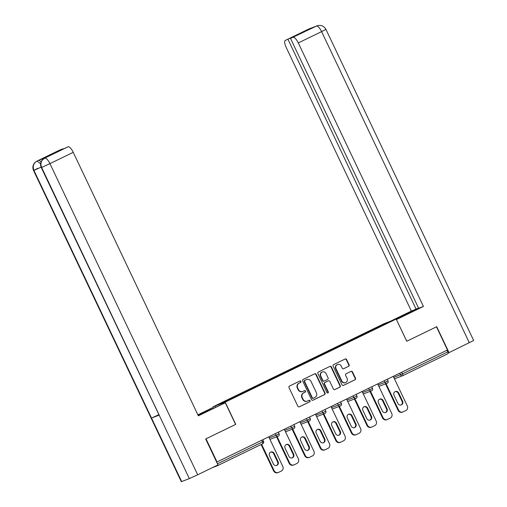 <?xml version="1.0" encoding="UTF-8"?>
<svg xmlns="http://www.w3.org/2000/svg" width="507" height="507" viewBox="0 0 507 507"><rect width="100%" height="100%" fill="white"/><g stroke="black" fill="none" stroke-linecap="round" stroke-linejoin="round"><path stroke-width="0.76" d="M300.924 381.391A0.805 0.761 69 0 0 299.897 380.998L289.491 386.055A1.153 1.09 69 0 0 289.003 387.57L297.882 406.265A1.153 1.09 69 0 0 299.352 406.829L309.758 401.772A0.805 0.761 69 0 0 309.124 400.296A0.805 0.761 69 0 0 309.067 400.321L307.724 400.974A3.682 3.486 69 0 1 303.009 399.174L302.267 397.615A3.682 3.486 69 0 1 303.826 392.767L305.17 392.114A0.805 0.761 69 0 0 304.536 390.637A0.805 0.761 69 0 0 304.479 390.656L303.135 391.315A3.682 3.486 69 0 1 298.42 389.515L297.685 387.956A3.682 3.486 69 0 1 299.238 383.108L300.588 382.455A0.805 0.761 69 0 0 300.924 381.391M302.875 391.429L302.521 391.562A3.682 3.486 69 0 1 298.065 389.649L297.33 388.089A3.682 3.486 69 0 1 298.883 383.241L300.233 382.589A0.805 0.761 69 0 0 299.745 381.068M299.111 406.912L309.403 401.912A0.805 0.761 69 0 0 308.921 400.391M307.457 401.088L307.103 401.221A3.682 3.486 69 0 1 302.654 399.307L301.918 397.748A3.682 3.486 69 0 1 303.471 392.906L304.815 392.247A0.805 0.761 69 0 0 304.333 390.732M348.639 366.327A1.153 1.09 69 0 0 349.12 364.812L346.63 359.564A1.153 1.09 69 0 0 345.159 359L333.606 364.615A1.153 1.09 69 0 0 333.118 366.13L341.997 384.826A1.153 1.09 69 0 0 343.467 385.39L355.027 379.775A1.153 1.09 69 0 0 355.508 378.26L352.504 371.923A1.153 1.09 69 0 0 351.028 371.365L346.085 373.767A1.153 1.09 69 0 0 345.597 375.281L347.092 378.425A3.08 2.909 69 0 1 345.571 382.57A3.08 2.909 69 0 1 341.851 380.966L336.008 368.659A3.08 2.909 69 0 1 337.523 364.514A3.08 2.909 69 0 1 341.243 366.111L342.219 368.164A1.153 1.09 69 0 0 343.689 368.728L348.284 366.46A1.153 1.09 69 0 0 348.765 364.945L346.275 359.697A1.153 1.09 69 0 0 345.052 359.051M317.205 25.762L317.097 25.8C320.937 24.71 323.878 25.901 325.925 29.368L473.665 340.501L449.031 352.625L436.717 326.698L406.741 341.262L436.476 326.825L447.478 350.001L216.66 462.137M406.747 341.268L396.189 319.049L225.197 402.146L213.035 406.804L384.033 323.7L396.189 319.049M205.969 438.84L235.749 424.372L225.197 402.146M206.019 438.815L217.028 461.997M316.178 374.362A1.153 1.09 69 0 0 314.708 373.798L303.148 379.413A1.153 1.09 69 0 0 302.666 380.928L311.545 399.63A1.153 1.09 69 0 0 313.015 400.194L324.569 394.579A1.153 1.09 69 0 0 325.057 393.064L316.178 374.362L315.823 374.502A1.153 1.09 69 0 0 314.6 373.855M318.377 372.018L329.93 366.403A1.153 1.09 69 0 1 331.407 366.96L340.286 385.662A1.153 1.09 69 0 1 339.798 387.177L334.854 389.579A1.153 1.09 69 0 1 333.378 389.015L329.778 381.435A1.153 1.09 69 0 0 328.308 380.871L325.025 382.462A1.153 1.09 69 0 0 324.537 383.976L328.289 391.873A0.805 0.761 69 0 1 327.89 392.957A0.805 0.761 69 0 1 326.92 392.538L317.889 373.532A1.153 1.09 69 0 1 318.377 372.018M368.671 332.123L368.418 331.591L358.937 336.198L359.45 336.591M368.418 331.591L383.736 324.157L389.902 321.793L225.495 401.69L219.328 404.054L234.538 396.664L234.944 397.101M244.165 392.633L243.911 392.095L234.538 396.664M243.911 392.095L250.103 389.097L250.509 389.534M259.73 385.067L259.476 384.534L250.103 389.097M259.476 384.534L265.668 381.537L266.074 381.974M275.288 377.506L275.035 376.967L265.668 381.537M275.035 376.967L281.227 373.97L281.639 374.407M290.853 369.939L290.6 369.407L281.227 373.97M290.6 369.407L296.791 366.409L297.197 366.846M306.418 362.378L306.165 361.84L296.791 366.409M306.165 361.84L312.356 358.842L312.762 359.286M321.977 354.811L321.723 354.279L312.356 358.842M321.723 354.279L327.915 351.281L328.327 351.719M337.542 347.251L337.288 346.718L327.915 351.281M337.288 346.718L343.48 343.721L343.885 344.158M353.106 339.69L352.853 339.151L343.48 343.721M352.853 339.151L359.045 336.154M352.961 339.113L353.373 339.557M337.396 346.674L337.808 347.124M321.831 354.241L322.249 354.685M306.266 361.802L306.684 362.245M290.707 369.362L291.119 369.812M275.143 376.929L275.555 377.373M259.578 384.49L259.996 384.94M244.019 392.057L244.431 392.5M212.211 467.714L217.522 465.68A1.755 0.57 -115.9 0 0 217.535 465.673A1.755 0.57 -115.9 0 0 217.674 465.058M446.965 350.248L447.751 351.896A1.755 0.57 64.1 0 1 447.985 353.683A1.755 0.57 64.1 0 1 447.973 353.69L402.812 375.636M213.295 407.343L213.035 406.804M368.519 331.546L368.938 331.996M383.736 324.157L383.666 324.822M312.768 400.277L324.214 394.712A1.153 1.09 69 0 0 324.702 393.198L315.823 374.502M304.916 380.345A0.805 0.761 69 0 0 304.58 381.41L312.369 397.818A0.805 0.761 69 0 0 313.402 398.217L314.822 397.526A3.682 3.486 69 0 0 316.374 392.678L311.051 381.46A3.682 3.486 69 0 0 306.336 379.654L304.561 380.484A0.805 0.761 69 0 0 304.225 381.543L304.58 381.41M313.288 398.261L313.047 398.35A0.805 0.761 69 0 1 312.014 397.957L304.225 381.543M306.602 379.54L306.247 379.68A3.682 3.486 69 0 0 305.981 379.794L306.336 379.654M304.561 380.484L305.981 379.794M334.607 389.661L339.443 387.31A1.153 1.09 69 0 0 339.931 385.795L331.052 367.1A1.153 1.09 69 0 0 329.823 366.453M328.118 380.941A1.153 1.09 69 0 0 327.953 381.004L324.67 382.601A1.153 1.09 69 0 0 324.188 384.116L327.934 392.012L328.289 391.873M327.706 393.001A0.805 0.761 69 0 0 327.934 392.012M326.045 373.564A3.08 2.909 69 0 0 322.325 371.967A3.08 2.909 69 0 0 320.804 376.112L322.864 380.446A1.153 1.09 69 0 0 324.334 381.011L327.617 379.413A1.153 1.09 69 0 0 328.099 377.899L326.045 373.564M322.325 371.967L321.97 372.1A3.08 2.909 69 0 0 320.449 376.245L320.804 376.112M323.979 381.144A1.153 1.09 69 0 1 322.509 380.586L320.449 376.245M343.448 368.811L348.284 366.46M337.523 364.514L337.168 364.647A3.08 2.909 69 0 0 335.653 368.792L336.008 368.659M345.571 382.57L345.216 382.703A3.08 2.909 69 0 1 341.496 381.106L335.653 368.792M343.22 385.472L354.672 379.914A1.153 1.09 69 0 0 355.154 378.399L352.15 372.062A1.153 1.09 69 0 0 350.92 371.416M273.584 470.845L274.116 470.642A3.517 3.327 69 0 0 278.368 472.467L277.836 472.676A3.517 3.327 -111 0 1 273.584 470.845L261.086 444.512M270.605 452.162A2.757 2.605 -111 0 1 273.66 453.676L277.583 461.934A2.757 2.605 -111 0 1 276.48 465.527M274.116 470.642L261.593 444.265M278.368 472.467A3.517 3.327 69 0 0 278.616 472.359L281.309 471.054A3.517 3.327 69 0 0 282.798 466.421L268.754 436.857M269.502 455.755A2.757 2.605 -111 0 1 270.865 452.041A2.757 2.605 -111 0 1 274.192 453.473L278.115 461.731A2.757 2.605 -111 0 1 276.752 465.439A2.757 2.605 -111 0 1 273.425 464.006L269.502 455.755M289.148 463.284L289.681 463.075A3.517 3.327 69 0 0 293.933 464.906L293.401 465.109A3.517 3.327 -111 0 1 289.148 463.284L276.581 436.812M286.17 444.595A2.757 2.605 -111 0 1 289.224 446.116L293.147 454.373A2.757 2.605 -111 0 1 292.045 457.967M289.681 463.075L277.114 436.609M293.933 464.906A3.517 3.327 69 0 0 294.18 464.799L296.874 463.487A3.517 3.327 69 0 0 298.363 458.86L284.319 429.29M285.067 448.188A2.757 2.605 -111 0 1 286.43 444.481A2.757 2.605 -111 0 1 289.757 445.913L293.68 454.164A2.757 2.605 -111 0 1 292.317 457.878A2.757 2.605 -111 0 1 288.99 456.446L285.067 448.188M304.713 455.717L305.246 455.514A3.517 3.327 69 0 0 309.492 457.346L308.959 457.548A3.517 3.327 -111 0 1 304.713 455.717L292.146 429.245M301.728 437.034A2.757 2.605 -111 0 1 304.789 438.555L308.706 446.806A2.757 2.605 -111 0 1 307.61 450.4M305.246 455.514L292.678 429.042M309.492 457.346A3.517 3.327 69 0 0 309.745 457.232L312.439 455.926A3.517 3.327 69 0 0 313.922 451.293L299.884 421.729M300.632 440.627A2.757 2.605 -111 0 1 301.988 436.914A2.757 2.605 -111 0 1 305.322 438.346L309.238 446.604A2.757 2.605 -111 0 1 307.882 450.317A2.757 2.605 -111 0 1 304.549 448.885L300.632 440.627M320.278 448.156L320.804 447.954A3.517 3.327 69 0 0 325.057 449.779L324.524 449.982A3.517 3.327 -111 0 1 320.278 448.156L307.705 421.685M317.293 429.473A2.757 2.605 -111 0 1 320.354 430.988L324.271 439.246A2.757 2.605 -111 0 1 323.174 442.839M320.804 447.954L308.237 421.482M325.057 449.779A3.517 3.327 69 0 0 325.31 449.671L328.004 448.359A3.517 3.327 69 0 0 329.487 443.733L315.449 414.162M316.197 433.067A2.757 2.605 -111 0 1 317.553 429.353A2.757 2.605 -111 0 1 320.88 430.785L324.803 439.043A2.757 2.605 -111 0 1 323.441 442.75A2.757 2.605 -111 0 1 320.113 441.318L316.197 433.067M335.837 440.589L336.369 440.387A3.517 3.327 69 0 0 340.622 442.218L340.089 442.421A3.517 3.327 -111 0 1 335.837 440.589L323.27 414.124M332.858 421.906A2.757 2.605 -111 0 1 335.913 423.427L339.836 431.679A2.757 2.605 -111 0 1 338.733 435.272M336.369 440.387L323.802 413.915M340.622 442.218A3.517 3.327 69 0 0 340.869 442.11L343.562 440.798A3.517 3.327 69 0 0 345.052 436.172L331.008 406.601M331.755 425.5A2.757 2.605 -111 0 1 333.118 421.792A2.757 2.605 -111 0 1 336.445 423.225L340.368 431.476A2.757 2.605 -111 0 1 339.006 435.19A2.757 2.605 -111 0 1 335.678 433.758L331.755 425.5M351.402 433.029L351.934 432.826A3.517 3.327 69 0 0 356.18 434.651L355.654 434.854A3.517 3.327 -111 0 1 351.402 433.029L338.834 406.557M348.423 414.346A2.757 2.605 -111 0 1 351.478 415.86L355.394 424.118A2.757 2.605 -111 0 1 354.298 427.712M351.934 432.826L339.367 406.354M356.18 434.651A3.517 3.327 69 0 0 356.434 434.543L359.127 433.238A3.517 3.327 69 0 0 360.61 428.605L346.573 399.034M347.32 417.939A2.757 2.605 -111 0 1 348.683 414.225A2.757 2.605 -111 0 1 352.01 415.658L355.927 423.915A2.757 2.605 -111 0 1 354.57 427.623A2.757 2.605 -111 0 1 351.237 426.191L347.32 417.939M201.399 414.061L201.114 413.465A13.182 0.349 -25.4 0 0 197.971 415.011M198.212 415.525A13.182 0.349 -25.4 0 0 209.093 410.41L225.298 402.742L198.357 415.835L73.236 152.322L49.94 163.641L197.679 474.78L217.978 464.913L205.671 438.986L235.597 424.441L225.298 402.742M201.114 413.465L213.244 407.362L197.882 414.827M215.595 407.248L215.279 406.576M60.181 149.825A7.035 2.269 64.1 0 1 60.232 149.799A7.035 2.269 64.1 0 1 60.295 149.774L63.033 148.969M197.679 474.78L189.365 478.595L41.263 167.557L41.625 167.456C40.154 163.431 41.143 160.345 44.597 158.197L68.09 146.783A7.035 2.269 64.1 0 1 73.236 152.322M158.659 414.789L151.517 418.041L181.671 481.542L189.365 478.595M181.671 481.542L181.297 481.65L33.557 170.51L37.886 168.254M41.086 167.145L33.931 170.403L151.517 418.041L159.211 415.1L41.625 167.456L49.94 163.641A7.035 2.269 -115.9 0 0 44.8 158.108M62.931 148.76L52.582 154.052L68.09 146.783M45.941 157.538A7.035 2.269 64.1 0 1 45.998 157.512A7.035 2.269 64.1 0 1 46.055 157.487L38.431 160.402A7.035 2.269 64.1 0 1 41.073 161.974M40.623 163.799L37.087 161.055L38.431 160.402M36.859 161.163A7.035 2.269 64.1 0 1 36.941 161.118L34.723 162.747C32.759 165.098 32.372 167.684 33.557 170.51L33.931 170.403C32.467 166.372 33.449 163.286 36.878 161.156L37.087 161.055M396.36 319.397L408.617 313.44A13.182 0.349 -25.4 0 0 416.539 309.314A13.182 0.349 -25.4 0 0 400.638 316.495L392.443 320.481M406.791 341.243L396.436 319.568M396.487 319.549L423.427 306.456L418.655 308.281L290.517 38.418L316.558 26.028L308.845 28.981L285.359 40.395A7.035 2.269 -115.9 0 0 285.302 40.421A7.035 2.269 -115.9 0 0 286.246 47.557L411.373 311.07L418.56 308.072M390.403 321.261L411.373 311.07M423.427 306.456L298.3 42.943A7.035 2.269 -115.9 0 0 293.16 37.41M449.031 352.625L448.112 352.98M290.517 38.418L300.866 33.126L285.359 40.395M288.001 39.381L416.139 309.245M317.097 25.8L316.571 26.022M310.829 28.379L308.858 28.981M366.967 425.462L367.499 425.259A3.517 3.327 69 0 0 371.745 427.09L371.213 427.293A3.517 3.327 -111 0 1 366.967 425.462L354.393 398.996M363.982 406.779A2.757 2.605 -111 0 1 367.043 408.3L370.959 416.551A2.757 2.605 -111 0 1 369.863 420.151M367.499 425.259L354.925 398.794M371.745 427.09A3.517 3.327 69 0 0 371.999 426.983L374.692 425.671A3.517 3.327 69 0 0 376.175 421.044L362.137 391.474M362.885 410.372A2.757 2.605 -111 0 1 364.241 406.665A2.757 2.605 -111 0 1 367.575 408.097L371.492 416.348A2.757 2.605 -111 0 1 370.135 420.062A2.757 2.605 -111 0 1 366.802 418.63L362.885 410.372M382.525 417.901L383.058 417.698A3.517 3.327 69 0 0 387.31 419.523L386.778 419.733A3.517 3.327 -111 0 1 382.525 417.901L369.958 391.429M379.547 399.218A2.757 2.605 -111 0 1 382.601 400.733L386.524 408.991A2.757 2.605 -111 0 1 385.421 412.584M383.058 417.698L370.49 391.227M387.31 419.523A3.517 3.327 69 0 0 387.557 419.416L390.251 418.11A3.517 3.327 69 0 0 391.74 413.478L377.696 383.913M378.444 402.812A2.757 2.605 -111 0 1 379.806 399.098A2.757 2.605 -111 0 1 383.134 400.53L387.056 408.788A2.757 2.605 -111 0 1 385.694 412.495A2.757 2.605 -111 0 1 382.367 411.063L378.444 402.812M398.09 410.34L398.622 410.131A3.517 3.327 69 0 0 402.875 411.963L402.343 412.166A3.517 3.327 -111 0 1 398.09 410.34L385.523 383.869M395.111 391.651A2.757 2.605 -111 0 1 398.166 393.172L402.089 401.43A2.757 2.605 -111 0 1 400.986 405.023M398.622 410.131L386.055 383.666M402.875 411.963A3.517 3.327 69 0 0 403.122 411.855L405.815 410.543A3.517 3.327 69 0 0 407.298 405.917L393.261 376.346M394.009 395.245A2.757 2.605 -111 0 1 395.371 391.537A2.757 2.605 -111 0 1 398.698 392.969L402.615 401.221A2.757 2.605 -111 0 1 401.259 404.935A2.757 2.605 -111 0 1 397.932 403.502L394.009 395.245M217.459 463.816L263.545 441.375A1.755 1.755 0 0 1 262.727 443.714L217.547 465.667L262.727 443.714A1.755 0.57 -115.9 0 0 262.727 443.714A1.755 0.57 -115.9 0 0 262.493 441.927L261.707 440.279M401.778 372.208L402.558 373.855L447.751 351.896M393.755 377.385L402.558 373.855A1.755 0.57 64.1 0 1 402.792 375.643A1.755 0.57 64.1 0 1 402.78 375.649A1.755 1.66 -111 0 1 400.53 374.787L399.769 373.184M269.249 437.89L276.023 435.298L275.263 433.694M278.292 436.147A1.755 1.755 0 0 0 279.11 433.815L276.023 435.298A1.755 1.66 -111 0 0 278.153 436.21A1.755 1.755 0 0 0 278.292 436.147A1.755 1.66 -111 0 1 278.153 436.21L269.946 439.354M284.814 430.329L291.588 427.731L290.828 426.127M300.378 422.762L307.153 420.17L306.393 418.567M315.937 415.201L322.712 412.603L321.951 411M331.502 407.634L338.277 405.042L337.516 403.439M347.067 400.074L353.842 397.482L353.081 395.872M362.625 392.513L369.407 389.915L368.64 388.311M378.19 384.946L384.965 382.354L384.205 380.751M293.616 426.799L291.588 427.731A1.755 1.66 -111 0 0 293.711 428.649A1.755 1.755 0 0 0 294.675 426.254L293.616 426.799M293.838 428.592A1.755 1.66 -111 0 1 293.711 428.649L285.504 431.787M309.181 419.238L307.153 420.17A1.755 1.66 -111 0 0 309.276 421.083A1.755 1.755 0 0 0 310.233 418.687L309.181 419.238M309.403 421.032A1.755 1.66 -111 0 1 309.276 421.083L301.069 424.226M324.746 411.678L322.712 412.603A1.755 1.66 -111 0 0 324.841 413.522A1.755 1.755 0 0 0 325.798 411.126L324.746 411.678M324.968 413.465A1.755 1.66 -111 0 1 324.841 413.522L316.634 416.665M340.305 404.111L338.277 405.042A1.755 1.66 -111 0 0 340.406 405.955A1.755 1.755 0 0 0 341.363 403.559L340.305 404.111M340.527 405.904A1.755 1.66 -111 0 1 340.406 405.955L332.193 409.098M356.104 398.331A1.755 1.755 0 0 0 356.928 395.999L353.842 397.482A1.755 1.66 -111 0 0 355.965 398.394A1.755 1.755 0 0 0 356.104 398.331A1.755 1.66 -111 0 1 355.965 398.394L347.758 401.538M371.669 390.77A1.755 1.755 0 0 0 372.487 388.432L369.407 389.915A1.755 1.66 -111 0 0 371.53 390.827A1.755 1.755 0 0 0 371.669 390.77A1.755 1.66 -111 0 1 371.53 390.827L363.323 393.971M387.234 383.203A1.755 1.755 0 0 0 388.051 380.871L384.965 382.354A1.755 1.66 -111 0 0 387.094 383.267A1.755 1.755 0 0 0 387.234 383.203A1.755 1.66 -111 0 1 387.094 383.267L378.887 386.41M298.883 383.241L299.238 383.108M297.33 388.089L297.685 387.956M298.065 389.649L298.42 389.515M304.815 392.247L305.17 392.114M303.471 392.906L303.826 392.767M301.918 397.748L302.267 397.615M302.654 399.307L303.009 399.174M309.403 401.912L309.758 401.772M300.233 382.589L300.588 382.455M324.702 393.198L325.057 393.064M324.214 394.712L324.569 394.579M312.014 397.957L312.369 397.818M331.052 367.1L331.407 366.96M339.931 385.795L340.286 385.662M339.443 387.31L339.798 387.177M327.953 381.004L328.308 380.871M324.67 382.601L325.025 382.462M324.188 384.116L324.537 383.976M322.509 380.586L322.864 380.446M341.496 381.106L341.851 380.966M352.15 372.062L352.504 371.923M355.154 378.399L355.508 378.26M354.672 379.914L355.027 379.775M346.275 359.697L346.63 359.564M348.765 364.945L349.12 364.812M273.66 453.676L274.192 453.473M277.583 461.934L278.115 461.731M289.224 446.116L289.757 445.913M293.147 454.373L293.68 454.164M304.789 438.555L305.322 438.346M308.706 446.806L309.238 446.604M320.354 430.988L320.88 430.785M324.271 439.246L324.803 439.043M335.913 423.427L336.445 423.225M339.836 431.679L340.368 431.476M351.478 415.86L352.01 415.658M355.394 424.118L355.927 423.915M46.055 157.487L44.603 158.197M60.295 149.774L36.891 161.15M60.232 149.799L36.941 161.118A7.035 2.269 64.1 0 1 36.998 161.093M469.33 342.757L321.596 31.624L298.3 42.943M400.961 317.167L400.638 316.495M325.925 29.368L321.596 31.624A7.035 2.269 -115.9 0 0 316.45 26.085M309.207 29L308.744 29.038M367.043 408.3L367.575 408.097M370.959 416.551L371.492 416.348M382.601 400.733L383.134 400.53M386.524 408.991L387.056 408.788M398.166 393.172L398.698 392.969M402.089 401.43L402.615 401.221M394.446 378.843L402.653 375.706A1.755 1.755 0 0 0 402.792 375.643L447.985 353.683M262.778 439.759L263.545 441.375M278.343 432.198L279.11 433.815M293.908 424.632L294.675 426.254M309.466 417.071L310.233 418.687M325.031 409.504L325.798 411.126M340.596 401.943L341.363 403.559M356.155 394.376L356.928 395.999M371.72 386.816L372.487 388.432M387.285 379.255L388.051 380.871M312.99 398.375L313.345 398.236M328.035 380.972L328.39 380.833M323.897 381.182L324.252 381.049M45.998 157.512L42.461 159.768C40.478 162.12 40.078 164.718 41.263 167.557M317.002 25.838L314.986 26.789M309.308 28.785L285.302 40.421"/></g></svg>
